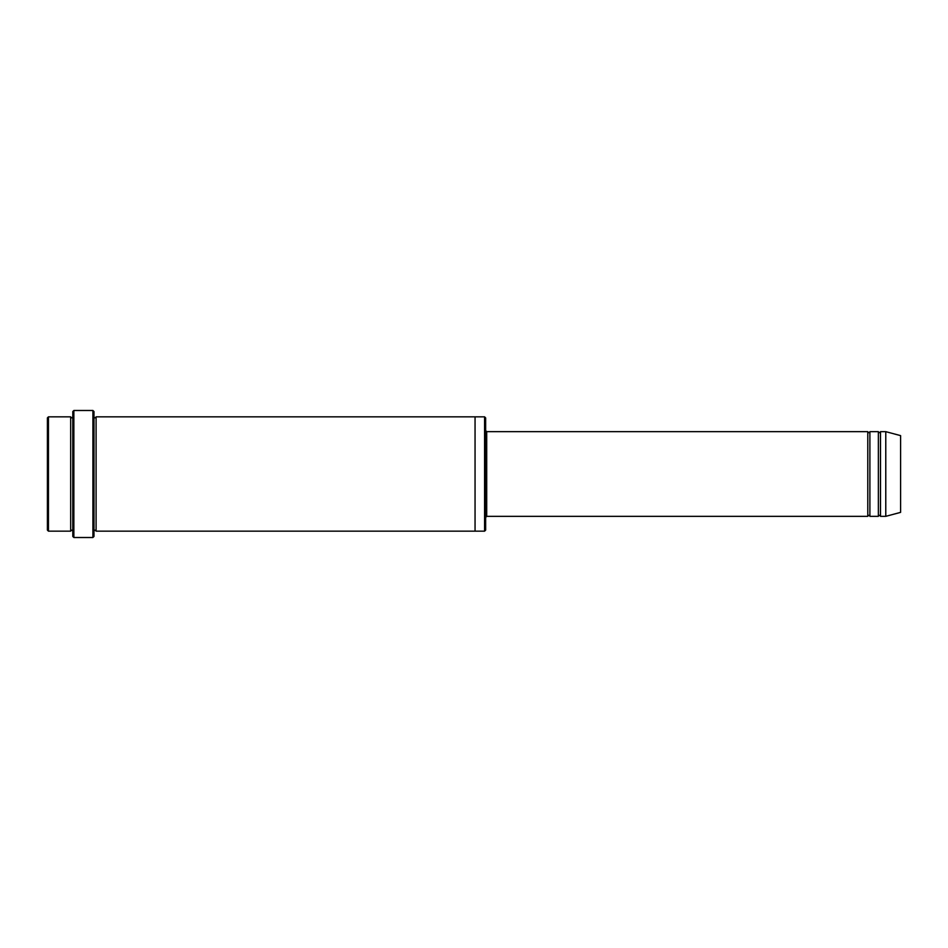 <?xml version="1.0" encoding="UTF-8"?>
<svg xmlns="http://www.w3.org/2000/svg" width="948" height="948" viewBox="0 0 948 948"><rect width="100%" height="100%" fill="white"/><g stroke="black" fill="none" stroke-linecap="round" stroke-linejoin="round"><path stroke-width="1.42" d="M867.787 516.34L486.703 516.34L486.703 431.66L867.787 431.66L867.787 516.34C868.486 514.977 869.197 514.977 869.897 516.34L869.897 431.66L878.369 431.66L878.369 516.34C879.08 514.977 879.78 514.977 880.491 516.34L880.491 431.66L885.776 431.66L885.776 516.34L880.491 516.34M485.649 417.902L485.649 530.098L484.582 531.164L484.582 416.836L485.649 417.902M72.806 416.836C72.095 418.21 71.396 418.21 70.685 416.836L70.685 531.164C71.396 529.79 72.095 529.79 72.806 531.164M48.455 416.836L47.4 417.902L47.4 530.098L48.455 531.164L48.455 416.836L70.685 416.836M885.776 516.34L900.6 512.37L900.6 435.63L885.776 431.66M92.916 410.484L93.982 411.551L93.982 536.45L92.916 537.516L92.916 410.484L73.861 410.484L73.861 537.516L92.916 537.516M93.982 531.164C94.682 529.802 95.392 529.802 96.092 531.164L96.092 416.836C95.392 418.198 94.682 418.198 93.982 416.836M73.861 537.516L72.806 536.45L72.806 411.551L73.861 410.484M96.092 531.164L475.055 531.164L475.055 416.836L484.582 416.836M869.897 516.34L878.369 516.34M48.455 531.164L70.685 531.164M880.491 431.66C879.78 433.023 879.08 433.023 878.369 431.66M869.897 431.66C869.197 433.023 868.486 433.023 867.787 431.66M475.055 531.164L484.582 531.164M96.092 416.836L475.055 416.836M486.703 431.66L485.649 430.593M486.703 516.34L485.649 517.407"/></g></svg>
